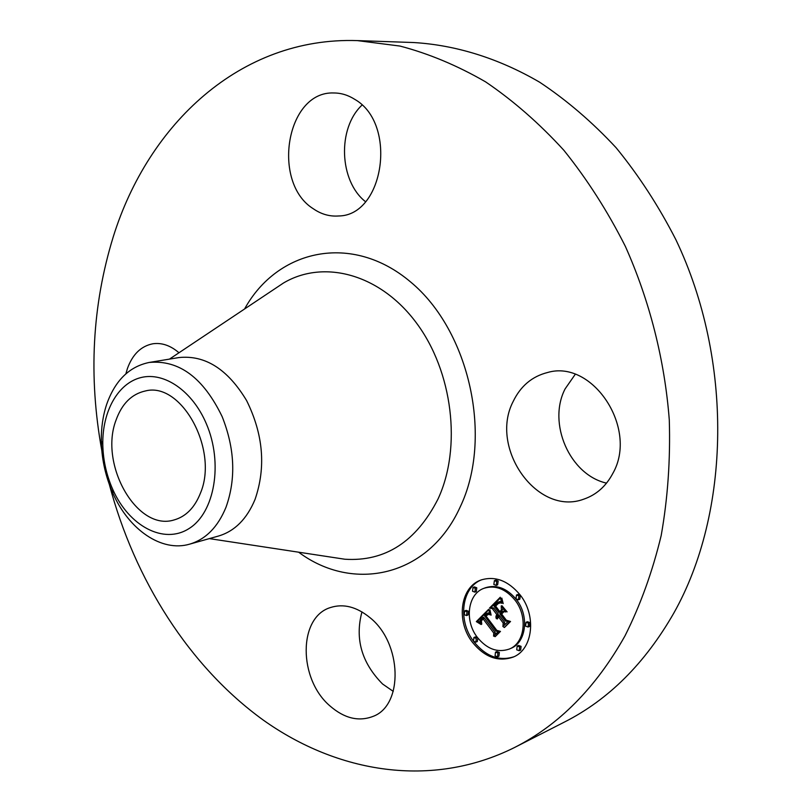 <?xml version="1.0" encoding="UTF-8"?>
<svg xmlns="http://www.w3.org/2000/svg" width="812" height="812" viewBox="0 0 812 812"><rect width="100%" height="100%" fill="white"/><g stroke="black" fill="none" stroke-linecap="round" stroke-linejoin="round"><path stroke-width="1.22" d="M369.937 617.627C402.102 643.033 403.706 705.334 373.023 716.407C358.681 721.878 344.339 718.397 330.007 705.973C298.248 679.076 298.095 617.221 330.443 607.549C343.405 603.397 356.57 606.757 369.937 617.627M393.262 691.388L382.574 683.998C361.624 662.785 354.763 638.75 361.959 611.903M101.804 450.518C88.335 376.555 92.162 305.292 113.284 236.718C148.241 124.469 240.129 36.713 357.321 40.6L413.521 42.528C455.41 44.995 498.365 58.129 539.655 82.215C566.746 100.201 592.232 122.054 616.135 147.764C638.8 175.483 658.715 206.126 675.888 239.702C733.49 360.366 730.516 512.636 673.716 613.263C644.901 663.465 608.513 699.7 564.553 721.99L514.463 747.547C431.497 788.909 337.579 772.882 263.392 720.173C189.196 666.55 134.528 579.687 109.346 484.47M365.491 201.67C339.243 181.198 337.092 128.377 362 105.113M606.544 483.13C569.699 474.878 547.298 423.184 565.101 388.897L575.201 374.373M357.321 40.6L400.012 46.071C428.878 53.643 457.41 65.579 485.606 81.87C513.275 100.637 539.361 123.444 563.883 150.301C587.157 179.259 607.65 211.293 625.372 246.401C649.651 300.724 664.683 360.092 669.291 419.946C670.479 459.704 667.779 498.243 661.181 535.565C652.462 571.709 640.414 605.123 625.027 635.806C595.866 687.744 559.011 724.984 514.463 747.547M125.89 373.814L127.342 368.749C132.498 354.408 141.004 346.085 152.889 343.77C161.852 342.522 170.55 345.526 178.975 352.763M354.722 99.328C397.778 123.739 383.944 215.779 338.614 215.972C329.652 216.642 321.207 214.236 313.28 208.745C271.208 182.629 286.21 90.873 333.854 92.974C341.121 92.984 348.074 95.105 354.722 99.328M612.847 473.366C606.077 486.175 596.455 494.752 583.99 499.086C537.331 516.889 488.824 447.848 513.194 401.422C520.644 386.035 532.114 376.392 547.603 372.495C592.527 359.148 638.567 428.462 612.847 473.366M520.045 594.8C536.833 615.537 532.916 649.478 513.214 657.081C498.294 662.237 484.693 657.304 472.422 642.282C455.745 621.058 460.272 586.843 481.09 579.971C495.158 575.718 508.139 580.661 520.045 594.8M473.731 641.531L473.853 641.693C485.83 656.4 499.177 661.435 513.915 656.766M481.81 579.717C461.855 587.005 457.46 619.82 473.213 640.82M149.246 362.446L178.904 357.564C205.162 354.844 227.736 369.186 246.615 400.59C263.301 434.359 266.103 467.316 255.029 499.461C246.878 519.01 234.729 531.2 218.58 536.011L189.643 544.152C161.649 552.444 128.875 529.698 112.929 493.3L111.295 489.504C104.961 473.903 101.632 457.745 101.307 441.007C101.135 427.873 102.921 415.663 106.666 404.366C115.071 380.554 129.26 366.577 149.246 362.446C179.036 359.706 203.335 377.753 222.133 416.576C234.81 448.498 236.119 478.674 226.051 507.124C217.941 526.988 205.801 539.33 189.643 544.152M509.337 649.042L510.748 648.433C526.349 642.495 529.495 615.76 516.29 599.398C506.881 588.203 496.599 584.315 485.454 587.736L484.023 588.284C467.722 593.755 464.2 620.693 477.344 637.369C486.987 649.133 497.654 653.021 509.337 649.042C524.938 643.104 528.084 616.338 514.869 599.956C505.46 588.751 495.178 584.853 484.023 588.284M474.837 592.131L476.268 591.583L476.776 587.797L474.472 586.914L473.031 587.452L472.513 591.237L474.837 592.131L475.345 588.335L473.031 587.452M518.432 599.753L519.842 599.195L520.35 595.348L517.904 594.455L516.493 595.013L515.975 598.86L518.432 599.753L518.939 595.906L516.493 595.013M496.223 585.381L497.644 584.843L498.172 581.006L495.807 580.123L494.386 580.661L493.848 584.498L496.223 585.381L496.741 581.544L494.386 580.661M519.254 650.727L520.665 650.118L521.091 646.362L518.574 645.449L517.163 646.058L516.736 649.823L519.254 650.727L519.68 646.971L517.163 646.058M528.074 627.026L529.485 626.438L529.942 622.621L527.435 621.718L526.024 622.307L525.557 626.123L528.074 627.026L528.541 623.21L526.024 622.307M477.517 637.603L475.335 636.933L473.914 637.521L473.477 641.226L475.862 642.13L476.289 638.425L473.914 637.521M475.862 642.13L477.283 641.541L477.842 638.019M466.555 615.547L467.996 614.988L468.463 611.253L466.139 610.36L464.708 610.918L464.231 614.664L466.555 615.547L467.022 611.812L464.708 610.918M497.533 656.786L498.944 656.167L499.36 652.452L496.893 651.549L495.482 652.158L495.066 655.873L497.533 656.786L497.939 653.061L495.482 652.158M200.432 493.168C194.677 507.673 185.887 516.594 174.093 519.944C137.076 531.708 98.932 464.474 116.014 420.19C121.912 403.716 131.717 393.972 145.419 390.958C181.32 381.417 218.966 449.777 200.432 493.168M206.319 423.702C223.33 463.094 214.683 512.616 189.145 528.49C163.821 544.913 128.966 526.044 112.838 489.606L111.427 486.327C105.946 472.838 103.063 458.861 102.789 444.387C102.251 411.41 117.994 383 141.278 377.478C164.491 371.825 192.485 391.049 206.319 423.702M488.591 609.365L490.286 614.917L486.997 613.476L484.368 615.516L495.919 631.127L498.324 631.482L493.574 636.172L493.767 633.055L483.069 618.846L481.364 621.028L481.78 624.123L480.887 621.292L482.683 618.582L482.267 617.78L479.933 620.815L481.12 624.519L476.339 621.606L488.591 609.365M489.91 609.741L491.128 615.141L489.91 609.741M488.509 614.349L485.952 615.953L496.782 630.345L500.476 631.411L495.158 636.659L499.613 631.594L496.558 630.772L485.332 615.872L487.342 614.146L488.682 614.278M500.273 597.246L501.826 603.265L498.081 602.22L493.838 605.813L498.913 612.512L499.553 611.872L495.066 605.965L497.939 603.214L500.182 602.89L498.203 603.57L495.624 606.087L499.806 611.609L501.39 610.035L501.227 605.935L505.795 611.943L502.222 611.324L499.827 613.71L505.308 620.957L508.079 621.495L502.912 626.59L503.207 623.037L498.538 616.856L497.33 618.988L498.243 616.47L497.736 615.8L496.305 618.683L495.959 616.501L496.822 614.593L492.265 608.564L489.474 608.127L500.273 597.246M501.806 598.079L503.186 603.59L501.948 601.327L501.806 598.079M507.094 611.872L501.938 605.722L507.094 611.872M501.633 614.024L506.302 620.175L510.535 621.484L504.445 627.493L509.652 621.677L506.17 620.612L501.085 613.892L503.785 611.883L501.633 614.024M489.372 614.369L489.961 614.136M489.098 614.166L489.859 613.872M488.824 613.994L489.758 613.618M488.56 613.842L489.677 613.395M488.316 613.71L489.616 613.202M489.565 613.07L486.581 613.588M488.073 613.608L489.504 613.05M487.839 613.537L489.271 612.969M487.626 613.486L489.047 612.918M487.413 613.456L488.834 612.887M487.21 613.456L488.631 612.887M486.997 613.476L488.428 612.908M486.784 613.517L488.215 612.958M495.046 634.72L495.188 632.467L484.5 618.267L483.069 618.846M493.767 633.055L495.188 632.467M480.988 620.825L481.546 620.601M481.069 620.591L481.699 620.348M481.181 620.358L481.881 620.084M481.303 620.124L482.105 619.81M481.455 619.891L482.369 619.536M481.638 619.657L482.653 619.251M481.831 619.424L482.927 618.988M483.394 618.714L484.114 618.013L483.698 617.201L482.267 617.78M482.054 619.191L483.485 618.622M482.683 618.582L484.114 618.013M479.77 623.728L480.46 623.443M479.324 623.423L480.268 623.037M478.867 623.119L480.105 622.621M480.024 622.368L477.76 621.028L488.702 609.802M478.4 622.814L479.821 622.236M477.903 622.51L479.334 621.931M477.395 622.205L478.826 621.637M476.877 621.901L478.298 621.332M476.339 621.606L477.76 621.028M494.63 636.506L495.817 636.019M499.613 631.594L500.222 631.34M496.558 630.772L497.248 630.488M485.332 615.872L486.408 615.445M487.241 614.796L488.042 614.055M485.88 615.303L487.301 614.735M486.073 615.11L487.494 614.542M486.256 614.928L487.687 614.359M486.439 614.765L487.87 614.207M486.611 614.623L488.032 614.055M486.774 614.501L487.921 614.045M487.078 614.288L487.667 614.055M500.994 602.819L501.583 602.585M500.618 602.636L501.471 602.301M500.253 602.484L501.38 602.037M499.918 602.352L501.298 601.804L500.202 601.55L497.837 602.311M499.603 602.25L501.024 601.692M499.309 602.179L500.73 601.621M499.025 602.128L500.456 601.57M498.771 602.108L500.202 601.55M498.548 602.118L499.969 601.56M498.314 602.149L499.735 601.591M498.081 602.22L499.502 601.662M498.913 612.512L500.882 611.182M499.553 611.872L500.974 611.304M495.066 605.965L496.061 605.569M495.614 605.366L496.609 604.97M495.868 605.082L496.903 604.676M496.7 604.219L498.03 603.702M498.263 603.529L499.197 602.768M497.127 603.823L498.548 603.265M497.543 603.489L498.964 602.93M497.939 603.214L499.025 602.788M499.38 603.062L499.959 602.829M499.806 611.609L502.811 609.467L502.75 607.934M501.39 610.035L502.811 609.467M505.084 611L502.222 611.324M504.404 625.118L504.628 622.449L499.959 616.288L498.538 616.856M503.207 623.037L504.628 622.449M497.38 618.125L497.918 617.902M497.441 617.851L498.02 617.617M497.512 617.597L498.162 617.333M497.614 617.353L498.365 617.049M499.126 616.623L499.664 615.902L499.157 615.222L497.736 615.8M497.746 617.12L499.167 616.541M497.888 616.887L499.309 616.318M498.06 616.673L499.481 616.105M498.243 616.47L499.664 615.902M496.02 617.78L496.629 617.526M495.949 617.343L496.792 616.998M495.939 616.917L497.096 616.44M497.37 616.115L498.243 614.024L493.686 607.995L490.895 607.559L500.385 598.008M495.959 616.501L497.38 615.922M496.041 616.095L497.462 615.526M496.162 615.699L497.583 615.131M496.335 615.323L497.756 614.755M496.558 614.948L497.979 614.379M496.822 614.593L498.243 614.024M492.265 608.564L493.686 607.995M489.474 608.127L490.895 607.559M503.887 627.371L505.074 626.874M509.652 621.677L510.301 621.413M506.17 620.612L506.83 620.338M501.085 613.892L502.222 613.436M244.585 308.976C277.41 249.325 351.87 232.262 410.598 281.967C469.752 330.839 493.331 438.186 460.089 507.175C428.452 577.088 352.976 592.841 298.643 552.201M274.507 289.011L283.429 283.043C323.521 259.18 379.823 273.725 416.241 322.699C452.781 371.429 461.947 447.493 438.064 498.923C416.231 541.736 385.152 561.833 344.826 559.224L334.209 557.611M495.361 605.64L496.335 605.255M496.142 604.798L497.228 604.372M496.416 604.514L497.583 604.047M169.464 359.117L274.375 289.092M334.067 557.59L209.364 538.61M102.789 444.387L101.307 441.007M112.838 489.606L112.929 493.3"/></g></svg>
